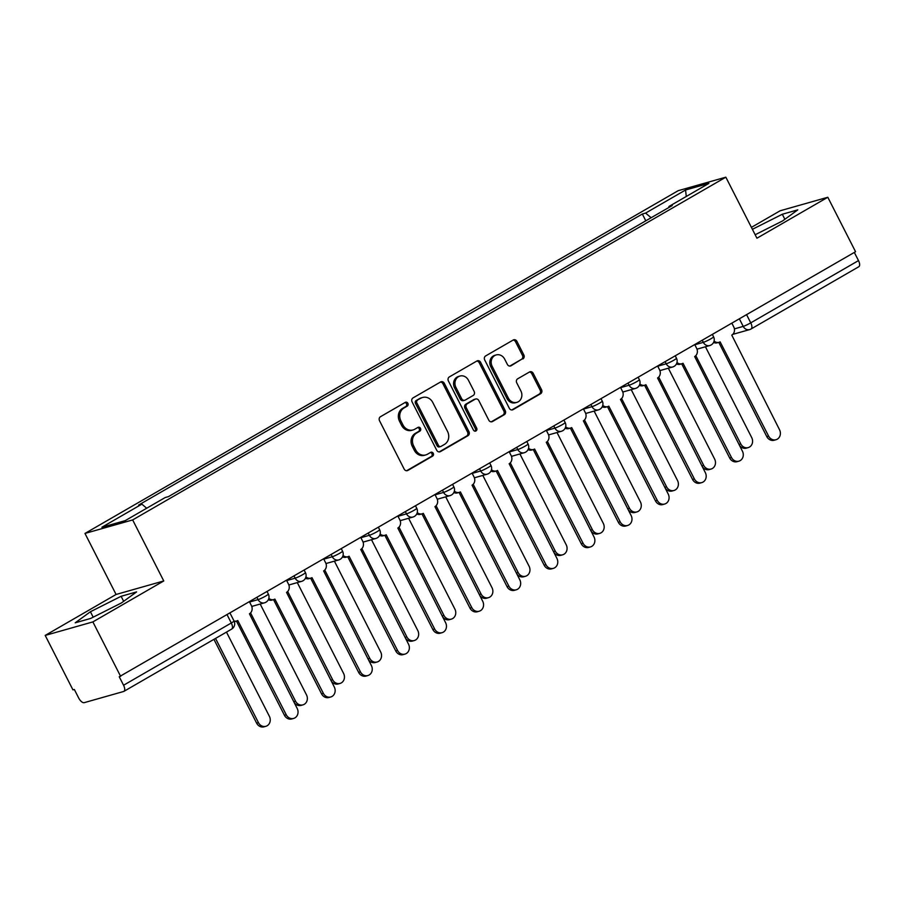 <?xml version="1.0" encoding="UTF-8"?>
<svg xmlns="http://www.w3.org/2000/svg" width="904" height="904" viewBox="0 0 904 904"><rect width="100%" height="100%" fill="white"/><g stroke="black" fill="none" stroke-linecap="round" stroke-linejoin="round"><path stroke-width="1.36" d="M407.885 403.308A2.124 1.876 74.2 0 0 405.297 402.37L380.494 416.699A3.028 2.678 74.2 0 0 379.522 420.733L404.167 469.086A3.028 2.678 74.2 0 0 407.862 470.43L432.666 456.091A2.124 1.876 74.2 0 0 430.756 452.328L427.547 454.181A9.695 8.565 74.2 0 1 425.807 454.915A9.695 8.565 74.2 0 1 415.693 449.909L413.636 445.875A9.695 8.565 74.2 0 1 416.733 432.959L419.942 431.106A2.124 1.876 74.2 0 0 418.021 427.355L414.812 429.208A9.695 8.565 74.2 0 1 413.083 429.942A9.695 8.565 74.2 0 1 402.958 424.925L400.913 420.891A9.695 8.565 74.2 0 1 403.998 407.986L407.207 406.122A2.124 1.876 74.2 0 0 407.885 403.308M413.083 429.942L411.693 430.338A9.695 8.565 74.2 0 1 401.568 425.321L399.523 421.287A9.695 8.565 74.2 0 1 402.608 408.371L405.817 406.517A2.124 1.876 74.2 0 0 404.969 402.551M406.608 470.747L431.276 456.486A2.124 1.876 74.2 0 0 430.428 452.52M425.807 454.915L424.417 455.311A9.695 8.565 74.2 0 1 414.303 450.305L412.247 446.271A9.695 8.565 74.2 0 1 415.343 433.355L418.552 431.502A2.124 1.876 74.2 0 0 417.704 427.536M522.862 358.956A3.028 2.678 74.2 0 0 523.823 354.922L516.918 341.35A3.028 2.678 74.2 0 0 513.212 340.017L485.663 355.927A3.028 2.678 74.2 0 0 484.702 359.962L509.336 408.314A3.028 2.678 74.2 0 0 513.043 409.659L540.581 393.737A3.028 2.678 74.2 0 0 541.552 389.703L533.202 373.318A3.028 2.678 74.2 0 0 529.495 371.985L517.709 378.787A3.028 2.678 74.2 0 0 516.738 382.833L520.885 390.957A8.102 7.164 74.2 0 1 516.851 402.359A8.102 7.164 74.2 0 1 508.398 398.167L492.171 366.335A8.102 7.164 74.2 0 1 496.206 354.933A8.102 7.164 74.2 0 1 504.669 359.125L507.37 364.425A3.028 2.678 74.2 0 0 511.065 365.758L521.472 359.34A3.028 2.678 74.2 0 0 522.433 355.306L515.529 341.746A3.028 2.678 74.2 0 0 513.077 340.085M163.76 580.956L116.074 594.47L45.2 635.422L92.875 621.907L163.76 580.956L132.662 519.924L725.833 177.184L756.93 238.215L827.804 197.264L855.557 251.719L119.238 676.757L123.565 685.243L231.3 622.992A6.17 0.633 -27 0 0 234.023 620.969L230.034 613.149M92.875 621.907L120.627 676.361M444.305 383.307A3.028 2.678 74.2 0 0 440.61 381.963L413.06 397.884A3.028 2.678 74.2 0 0 412.088 401.918L436.734 450.271A3.028 2.678 74.2 0 0 440.429 451.604L467.978 435.694A3.028 2.678 74.2 0 0 468.95 431.66L444.305 383.307L442.915 383.691A3.028 2.678 74.2 0 0 440.474 382.042M449.356 376.911L476.905 360.99A3.028 2.678 74.2 0 1 480.612 362.323L505.246 410.676A3.028 2.678 74.2 0 1 504.285 414.71L492.488 421.524A3.028 2.678 74.2 0 1 488.793 420.19L478.804 400.574A3.028 2.678 74.2 0 0 475.097 399.24L467.278 403.76A3.028 2.678 74.2 0 0 466.306 407.794L476.713 428.213A2.124 1.876 74.2 0 1 473.447 430.101L448.395 380.946A3.028 2.678 74.2 0 1 449.356 376.911M45.2 635.422L72.953 689.876L74.343 689.481L78.659 697.967A6.17 2.825 -120 0 0 84.23 702.657L123.565 691.504A6.17 2.825 -120 0 0 123.871 691.379A6.17 2.825 -120 0 0 123.565 685.243M116.074 594.47L84.976 533.439L678.158 190.699L725.833 177.184M827.804 197.264L780.129 210.779L751.405 227.367M854.325 252.431L858.495 260.601A6.17 2.825 60 0 1 858.8 266.736L751.054 328.988A6.17 2.825 -120 0 0 750.749 322.852L858.495 260.601M651.129 217.728L645.603 213.084L685.56 189.998L708.917 183.376L668.96 206.474L672.226 205.547L168.472 496.612L165.206 497.528L125.249 520.625L101.903 527.235L141.86 504.149L146.697 508.229M645.603 213.084L642.337 214.011L138.594 505.076L141.86 504.149M132.662 519.924L84.976 533.439M121.113 596.29L90.411 611.748L75.213 622.811L90.694 618.426L121.396 602.968L136.606 591.905L121.113 596.29L123.667 601.318M755.168 234.746L782.593 220.926L797.803 209.864L782.31 214.248L752.399 229.311M645.806 220.813L642.337 214.011M668.96 206.474L668.96 207.434M686.272 196.462L685.56 189.998M93.18 617.172L90.411 611.748M784.864 219.276L782.31 214.248M439.174 451.921L466.588 436.09A3.028 2.678 74.2 0 0 467.56 432.044L442.915 383.691M417.546 400.156A2.124 1.876 74.2 0 0 416.868 402.981L438.496 445.423A2.124 1.876 74.2 0 0 441.084 446.361L444.474 444.406A9.695 8.565 74.2 0 0 447.559 431.49L432.779 402.483A9.695 8.565 74.2 0 0 422.665 397.466A9.695 8.565 74.2 0 0 420.925 398.201L416.156 400.551A2.124 1.876 74.2 0 0 415.478 403.376L416.868 402.981M440.7 446.519L439.31 446.915A2.124 1.876 74.2 0 1 437.107 445.819L415.478 403.376M422.665 397.466L421.275 397.862A9.695 8.565 74.2 0 0 419.535 398.596L420.925 398.201M416.156 400.551L419.535 398.596M491.234 421.84L502.895 415.106A3.028 2.678 74.2 0 0 503.856 411.071L479.222 362.719A3.028 2.678 74.2 0 0 476.781 361.069M475.64 399.014L474.25 399.41A3.028 2.678 74.2 0 0 473.707 399.636L465.888 404.156A3.028 2.678 74.2 0 0 464.916 408.19L475.323 428.609L476.713 428.213M474.916 431.242A2.124 1.876 74.2 0 0 475.323 428.609M468.43 380.234A8.102 7.164 74.2 0 0 459.978 376.041A8.102 7.164 74.2 0 0 455.944 387.443L461.65 398.664A3.028 2.678 74.2 0 0 465.357 399.997L473.176 395.477A3.028 2.678 74.2 0 0 474.148 391.443L468.43 380.234M459.978 376.041L458.588 376.437A8.102 7.164 74.2 0 0 454.554 387.839L455.944 387.443M464.814 400.235L463.424 400.619A3.028 2.678 74.2 0 1 460.26 399.059L454.554 387.839M509.811 366.086L521.472 359.34M496.206 354.933L494.816 355.328A8.102 7.164 74.2 0 0 490.782 366.73L492.171 366.335M516.851 402.359L515.461 402.755A8.102 7.164 74.2 0 1 507.008 398.562L490.782 366.73M511.777 409.975L539.191 394.133A3.028 2.678 74.2 0 0 540.163 390.099L531.812 373.714A3.028 2.678 74.2 0 0 529.371 372.052M215.525 638.416L258.442 722.635A7.096 6.271 74.2 0 0 265.844 726.307A7.096 6.271 74.2 0 0 269.381 716.307L226.475 632.099M265.844 726.307L264.036 726.816A7.096 6.271 -105.8 0 1 256.634 723.144L213.932 639.343M234.046 621.025A6.17 5.458 74.2 0 0 236.667 621.003A6.17 5.458 74.2 0 0 237.775 620.539L286.24 714.748A7.096 6.271 74.2 0 0 293.653 718.42A7.096 6.271 74.2 0 0 297.179 708.431L249.425 613.805A6.17 5.458 74.2 0 0 251.402 605.59L249.515 601.894M293.653 718.42L291.845 718.94A7.096 6.271 -105.8 0 1 284.432 715.267L236.441 621.071M236.667 621.003L234.859 621.523A6.17 5.458 -105.8 0 1 234.317 621.647M250.566 612.912L295.54 701.199A7.096 6.271 74.2 0 0 302.953 704.86A7.096 6.271 74.2 0 0 306.49 694.871L260.194 604.03M302.953 704.86L301.145 705.38A7.096 6.271 -105.8 0 1 293.981 702.159M287.664 591.476L332.649 679.751A7.096 6.271 74.2 0 0 340.051 683.424A7.096 6.271 74.2 0 0 343.588 673.435L297.303 582.594M340.051 683.424L338.243 683.944A7.096 6.271 -105.8 0 1 331.09 680.723M268.838 598.324A6.17 5.458 74.2 0 0 273.776 599.567A6.17 5.458 74.2 0 0 274.884 599.103L323.349 693.311A7.096 6.271 74.2 0 0 330.751 696.984A7.096 6.271 74.2 0 0 334.288 686.995L286.534 592.369A6.17 5.458 74.2 0 0 288.5 584.142L286.624 580.458M330.751 696.984L328.943 697.492A7.096 6.271 -105.8 0 1 321.541 693.82L273.55 599.634M273.776 599.567L271.968 600.086A6.17 5.458 -105.8 0 1 268.318 599.714M305.936 576.888A6.17 5.458 74.2 0 0 310.874 578.131A6.17 5.458 74.2 0 0 311.982 577.667L360.447 671.875A7.096 6.271 74.2 0 0 367.86 675.548A7.096 6.271 74.2 0 0 371.386 665.559L323.632 570.932A6.17 5.458 74.2 0 0 325.609 562.706L323.722 559.011M367.86 675.548L366.052 676.056A7.096 6.271 -105.8 0 1 358.639 672.384L310.648 578.198M310.874 578.131L309.066 578.639A6.17 5.458 -105.8 0 1 305.416 578.266M324.773 570.04L369.747 658.315A7.096 6.271 74.2 0 0 377.16 661.988A7.096 6.271 74.2 0 0 380.686 651.999L334.401 561.158M377.16 661.988L375.352 662.496A7.096 6.271 -105.8 0 1 368.188 659.276M361.871 548.604L406.856 636.879A7.096 6.271 74.2 0 0 414.258 640.552A7.096 6.271 74.2 0 0 417.795 630.563L371.51 539.722M414.258 640.552L412.45 641.06A7.096 6.271 -105.8 0 1 405.297 637.84M398.98 527.156L443.954 615.443A7.096 6.271 74.2 0 0 451.367 619.116A7.096 6.271 74.2 0 0 454.893 609.115L408.608 518.274M451.367 619.116L449.559 619.624A7.096 6.271 -105.8 0 1 442.395 616.404M343.045 555.452A6.17 5.458 74.2 0 0 347.983 556.694A6.17 5.458 74.2 0 0 349.091 556.22L397.545 650.439A7.096 6.271 74.2 0 0 404.958 654.112A7.096 6.271 74.2 0 0 408.495 644.111L360.741 549.496A6.17 5.458 74.2 0 0 362.707 541.27L360.832 537.575M404.958 654.112L403.15 654.62A7.096 6.271 -105.8 0 1 395.749 650.948L347.746 556.762M347.983 556.694L346.175 557.203A6.17 5.458 -105.8 0 1 342.526 556.83M380.143 534.015A6.17 5.458 74.2 0 0 385.081 535.258A6.17 5.458 74.2 0 0 386.189 534.784L434.654 629.003A7.096 6.271 74.2 0 0 442.056 632.676A7.096 6.271 74.2 0 0 445.593 622.675L397.839 528.049A6.17 5.458 74.2 0 0 399.817 519.834L397.929 516.139M442.056 632.676L440.259 633.184A7.096 6.271 -105.8 0 1 432.846 629.512L384.855 535.315M385.081 535.258L383.273 535.767A6.17 5.458 -105.8 0 1 379.623 535.394M417.252 512.579A6.17 5.458 74.2 0 0 422.191 513.822A6.17 5.458 74.2 0 0 423.298 513.348L471.752 607.556A7.096 6.271 74.2 0 0 479.165 611.228A7.096 6.271 74.2 0 0 482.702 601.239L434.948 506.613A6.17 5.458 74.2 0 0 436.914 498.398L435.039 494.703M479.165 611.228L477.357 611.748A7.096 6.271 -105.8 0 1 469.956 608.076L421.953 513.879M422.191 513.822L420.383 514.331A6.17 5.458 -105.8 0 1 416.733 513.958M436.078 505.72L481.064 594.007A7.096 6.271 74.2 0 0 488.465 597.668A7.096 6.271 74.2 0 0 492.002 587.679L445.717 496.838M488.465 597.668L486.657 598.188A7.096 6.271 -105.8 0 1 479.504 594.968M454.35 491.132A6.17 5.458 74.2 0 0 459.288 492.375A6.17 5.458 74.2 0 0 460.396 491.912L508.862 586.12A7.096 6.271 74.2 0 0 516.263 589.792A7.096 6.271 74.2 0 0 519.8 579.803L472.046 485.177A6.17 5.458 74.2 0 0 474.024 476.95L472.137 473.267M516.263 589.792L514.455 590.301A7.096 6.271 -105.8 0 1 507.054 586.639L459.062 492.443M459.288 492.375L457.481 492.895A6.17 5.458 -105.8 0 1 453.831 492.522M473.187 484.284L518.161 572.56A7.096 6.271 74.2 0 0 525.574 576.232A7.096 6.271 74.2 0 0 529.1 566.243L482.815 475.402M525.574 576.232L523.766 576.752A7.096 6.271 -105.8 0 1 516.602 573.531M491.46 469.696A6.17 5.458 74.2 0 0 496.398 470.939A6.17 5.458 74.2 0 0 497.494 470.475L545.959 564.684A7.096 6.271 74.2 0 0 553.372 568.356A7.096 6.271 74.2 0 0 556.909 558.367L509.155 463.741A6.17 5.458 74.2 0 0 511.122 455.514L509.234 451.819M553.372 568.356L551.564 568.865A7.096 6.271 -105.8 0 1 544.151 565.192L496.16 471.007M496.398 470.939L494.59 471.447A6.17 5.458 -105.8 0 1 490.94 471.086M510.285 462.848L555.271 551.124A7.096 6.271 74.2 0 0 562.672 554.796A7.096 6.271 74.2 0 0 566.209 544.807L519.924 453.966M562.672 554.796L560.864 555.305A7.096 6.271 -105.8 0 1 553.711 552.095M528.558 448.26A6.17 5.458 74.2 0 0 533.496 449.503A6.17 5.458 74.2 0 0 534.603 449.039L583.069 543.247A7.096 6.271 74.2 0 0 590.47 546.92A7.096 6.271 74.2 0 0 594.007 536.919L546.253 442.305A6.17 5.458 74.2 0 0 548.219 434.078L546.344 430.383M590.47 546.92L588.662 547.428A7.096 6.271 -105.8 0 1 581.261 543.756L533.27 449.57M533.496 449.503L531.688 450.011A6.17 5.458 -105.8 0 1 528.038 449.638M547.383 441.412L592.369 529.688A7.096 6.271 74.2 0 0 599.781 533.36A7.096 6.271 74.2 0 0 603.307 523.371L557.022 432.53M599.781 533.36L597.973 533.868A7.096 6.271 -105.8 0 1 590.809 530.648M565.667 426.824A6.17 5.458 74.2 0 0 570.605 428.067A6.17 5.458 74.2 0 0 571.701 427.592L620.167 521.811A7.096 6.271 74.2 0 0 627.579 525.484A7.096 6.271 74.2 0 0 631.116 515.483L583.362 420.857A6.17 5.458 74.2 0 0 585.329 412.642L583.442 408.947M627.579 525.484L625.771 525.992A7.096 6.271 -105.8 0 1 618.359 522.32L570.367 428.134M570.605 428.067L568.797 428.575A6.17 5.458 -105.8 0 1 565.147 428.202M584.492 419.964L629.478 508.251A7.096 6.271 74.2 0 0 636.879 511.924A7.096 6.271 74.2 0 0 640.416 501.923L594.131 411.083M636.879 511.924L635.071 512.432A7.096 6.271 -105.8 0 1 627.918 509.212M602.765 405.387A6.17 5.458 74.2 0 0 607.703 406.63A6.17 5.458 74.2 0 0 608.81 406.156L657.276 500.364A7.096 6.271 74.2 0 0 664.677 504.036A7.096 6.271 74.2 0 0 668.214 494.047L620.46 399.421A6.17 5.458 74.2 0 0 622.427 391.206L620.551 387.511M664.677 504.036L662.869 504.556A7.096 6.271 -105.8 0 1 655.468 500.884L607.477 406.687M607.703 406.63L605.895 407.139A6.17 5.458 -105.8 0 1 602.245 406.766M621.59 398.528L666.576 486.815A7.096 6.271 74.2 0 0 673.989 490.488A7.096 6.271 74.2 0 0 677.514 480.487L631.229 389.647M673.989 490.488L672.18 490.996A7.096 6.271 -105.8 0 1 665.016 487.776M639.874 383.951A6.17 5.458 74.2 0 0 644.812 385.183A6.17 5.458 74.2 0 0 645.908 384.72L694.374 478.928A7.096 6.271 74.2 0 0 701.786 482.6A7.096 6.271 74.2 0 0 705.323 472.611L657.57 377.985A6.17 5.458 74.2 0 0 659.536 369.759L657.649 366.075M701.786 482.6L699.978 483.12A7.096 6.271 -105.8 0 1 692.566 479.448L644.575 385.251M644.812 385.183L643.004 385.703A6.17 5.458 -105.8 0 1 639.354 385.33M658.7 377.092L703.685 465.368A7.096 6.271 74.2 0 0 711.086 469.04A7.096 6.271 74.2 0 0 714.623 459.051L668.338 368.21M711.086 469.04L709.278 469.56A7.096 6.271 -105.8 0 1 702.125 466.34M676.972 362.504A6.17 5.458 74.2 0 0 681.91 363.747A6.17 5.458 74.2 0 0 683.017 363.284L731.483 457.492A7.096 6.271 74.2 0 0 738.884 461.164A7.096 6.271 74.2 0 0 742.421 451.175L694.667 356.549A6.17 5.458 74.2 0 0 696.634 348.322L694.758 344.639M738.884 461.164L737.076 461.673A7.096 6.271 -105.8 0 1 729.675 458L681.684 363.815M681.91 363.747L680.102 364.267A6.17 5.458 -105.8 0 1 676.452 363.894M695.797 355.656L740.783 443.932A7.096 6.271 74.2 0 0 748.196 447.604A7.096 6.271 74.2 0 0 751.721 437.615L705.436 346.774M748.196 447.604L746.388 448.124A7.096 6.271 -105.8 0 1 739.223 444.904M714.081 341.068A6.17 5.458 74.2 0 0 719.019 342.311A6.17 5.458 74.2 0 0 720.115 341.848L768.581 436.056A7.096 6.271 74.2 0 0 775.994 439.728A7.096 6.271 74.2 0 0 779.519 429.728L731.777 335.113A6.17 5.458 74.2 0 0 733.743 326.886L731.856 323.191M775.994 439.728L774.186 440.237A7.096 6.271 -105.8 0 1 766.773 436.564L718.782 342.379M719.019 342.311L717.211 342.819A6.17 5.458 -105.8 0 1 713.561 342.446M734.398 328.886L743.212 326.389A6.17 0.633 -27 0 0 750.749 322.852L746.591 314.682M739.37 318.852L743.212 326.389A6.17 5.458 -105.8 0 0 749.653 329.587A6.17 6.17 0 0 0 751.054 328.988A6.17 2.825 -120 0 1 750.761 329.112A6.17 5.458 -105.8 0 1 749.653 329.587L732.749 334.378M694.826 344.763L703.323 342.356A6.17 0.633 -27 0 0 709.651 339.486A6.17 0.633 -27 0 0 713.584 336.808L712.375 334.446M702.272 340.288L703.323 342.356A6.17 5.458 -105.8 0 0 709.764 345.543A6.17 6.17 0 0 0 713.584 336.808M657.716 366.199L666.214 363.792A6.17 0.633 -27 0 0 672.553 360.933A6.17 0.633 -27 0 0 676.474 358.244L675.277 355.893M665.163 361.736L666.214 363.792A6.17 5.458 -105.8 0 0 672.655 366.99A6.17 6.17 0 0 0 676.474 358.244M620.619 387.635L629.116 385.228A6.17 0.633 -27 0 0 635.444 382.369A6.17 0.633 -27 0 0 639.377 379.68L638.179 377.33M628.065 383.172L629.116 385.228A6.17 5.458 -105.8 0 0 635.557 388.426A6.17 6.17 0 0 0 639.377 379.68M583.509 409.083L592.007 406.664A6.17 0.633 -27 0 0 598.346 403.805A6.17 0.633 -27 0 0 602.267 401.116L601.07 398.766M590.956 404.608L592.007 406.664A6.17 5.458 -105.8 0 0 598.448 409.862A6.17 6.17 0 0 0 602.267 401.116M546.411 430.519L554.909 428.112A6.17 0.633 -27 0 0 561.237 425.242A6.17 0.633 -27 0 0 565.169 422.552L563.972 420.202M553.858 426.044L554.909 428.112A6.17 5.458 -105.8 0 0 561.35 431.298A6.17 6.17 0 0 0 565.169 422.552M509.302 451.955L517.8 449.548A6.17 0.633 -27 0 0 524.139 446.678A6.17 0.633 -27 0 0 528.06 443.988L526.862 441.638M516.749 447.48L517.8 449.548A6.17 5.458 -105.8 0 0 524.241 452.734A6.17 6.17 0 0 0 528.06 443.988M472.204 473.391L480.702 470.984A6.17 0.633 -27 0 0 487.03 468.114A6.17 0.633 -27 0 0 490.962 465.436L489.765 463.085M479.651 468.927L480.702 470.984A6.17 5.458 -105.8 0 0 487.143 474.182A6.17 6.17 0 0 0 490.962 465.436M435.095 494.827L443.593 492.42A6.17 0.633 -27 0 0 449.932 489.561A6.17 0.633 -27 0 0 453.853 486.872L452.655 484.521M442.542 490.363L443.593 492.42A6.17 5.458 -105.8 0 0 450.034 495.618A6.17 6.17 0 0 0 453.853 486.872M397.997 516.274L406.495 513.856A6.17 0.633 -27 0 0 412.823 510.997A6.17 0.633 -27 0 0 416.755 508.308L415.557 505.957M405.444 511.8L406.495 513.856A6.17 5.458 -105.8 0 0 412.936 517.054A6.17 6.17 0 0 0 416.755 508.308M360.888 537.711L369.386 535.304A6.17 0.633 -27 0 0 375.725 532.433A6.17 0.633 -27 0 0 379.646 529.744L378.448 527.394M368.335 533.236L369.386 535.304A6.17 5.458 -105.8 0 0 375.827 538.49A6.17 6.17 0 0 0 379.646 529.744M323.79 559.147L332.288 556.74A6.17 0.633 -27 0 0 338.616 553.869A6.17 0.633 -27 0 0 342.548 551.18L341.35 548.83M331.237 554.672L332.288 556.74A6.17 5.458 -105.8 0 0 338.729 559.926A6.17 6.17 0 0 0 342.548 551.18M286.681 580.583L295.179 578.176A6.17 0.633 -27 0 0 301.518 575.306A6.17 0.633 -27 0 0 305.439 572.627L304.241 570.266M294.128 576.108L295.179 578.176A6.17 5.458 -105.8 0 0 301.62 581.362A6.17 6.17 0 0 0 305.439 572.627M249.583 602.019L258.081 599.612A6.17 0.633 -27 0 0 264.42 596.753A6.17 0.633 -27 0 0 268.341 594.064L267.143 591.713M257.03 597.555L258.081 599.612A6.17 5.458 -105.8 0 0 264.522 602.81A6.17 6.17 0 0 0 268.341 594.064M265.629 602.335A6.17 5.458 -105.8 0 1 264.522 602.81L251.764 606.426M302.727 580.899A6.17 5.458 -105.8 0 1 301.62 581.362L288.862 584.99M339.836 559.463A6.17 5.458 -105.8 0 1 338.729 559.926L325.96 563.542M376.934 538.027A6.17 5.458 -105.8 0 1 375.827 538.49L363.069 542.106M414.043 516.591A6.17 5.458 -105.8 0 1 412.936 517.054L400.167 520.67M451.141 495.143A6.17 5.458 -105.8 0 1 450.034 495.618L437.276 499.234M488.25 473.707A6.17 5.458 -105.8 0 1 487.143 474.182L474.374 477.798M525.348 452.271A6.17 5.458 -105.8 0 1 524.241 452.734L511.483 456.351M562.457 430.835A6.17 5.458 -105.8 0 1 561.35 431.298L548.581 434.914M599.555 409.399A6.17 5.458 -105.8 0 1 598.448 409.862L585.69 413.478M636.653 387.952A6.17 5.458 -105.8 0 1 635.557 388.426L622.788 392.042M673.762 366.515A6.17 5.458 -105.8 0 1 672.655 366.99L659.897 370.606M710.86 345.079A6.17 5.458 -105.8 0 1 709.764 345.543L696.995 349.17M227.141 614.822L231.3 622.992A6.17 2.825 -120 0 1 231.616 629.127A6.17 6.17 0 0 0 234.023 620.969M231.311 629.252A6.17 2.825 -120 0 0 231.616 629.127L123.871 691.379M402.608 408.371L403.998 407.986M399.523 421.287L400.913 420.891M401.568 425.321L402.958 424.925M418.552 431.502L419.942 431.106M415.343 433.355L416.733 432.959M412.247 446.271L413.636 445.875M414.303 450.305L415.693 449.909M431.276 456.486L432.666 456.091M406.743 470.747L407.862 470.43M405.817 406.517L407.207 406.122M467.56 432.044L468.95 431.66M466.588 436.09L467.978 435.694M439.31 451.921L440.429 451.604M437.107 445.819L438.496 445.423M479.222 362.719L480.612 362.323M503.856 411.071L505.246 410.676M502.895 415.106L504.285 414.71M491.369 421.84L492.488 421.524M473.707 399.636L475.097 399.24M465.888 404.156L467.278 403.76M464.916 408.19L466.306 407.794M460.26 399.059L461.65 398.664M509.946 366.086L511.065 365.758M507.008 398.562L508.398 398.167M531.812 373.714L533.202 373.318M540.163 390.099L541.552 389.703M539.191 394.133L540.581 393.737M511.913 409.975L513.043 409.659M515.529 341.746L516.918 341.35M522.433 355.306L523.823 354.922M256.634 723.144L258.442 722.635M286.24 714.748L284.432 715.267M293.755 701.696L295.54 701.199M330.853 680.26L332.649 679.751M323.349 693.311L321.541 693.82M360.447 671.875L358.639 672.384M367.962 658.824L369.747 658.315M405.06 637.388L406.856 636.879M442.169 615.952L443.954 615.443M397.545 650.439L395.749 650.948M434.654 629.003L432.846 629.512M471.752 607.556L469.956 608.076M479.267 594.504L481.064 594.007M508.862 586.12L507.054 586.639M516.376 573.068L518.161 572.56M545.959 564.684L544.151 565.192M553.474 551.632L555.271 551.124M583.069 543.247L581.261 543.756M590.583 530.196L592.369 529.688M620.167 521.811L618.359 522.32M627.681 508.76L629.478 508.251M657.276 500.364L655.468 500.884M664.79 487.324L666.576 486.815M694.374 478.928L692.566 479.448M701.888 465.876L703.685 465.368M731.483 457.492L729.675 458M738.997 444.44L740.783 443.932M768.581 436.056L766.773 436.564"/></g></svg>
